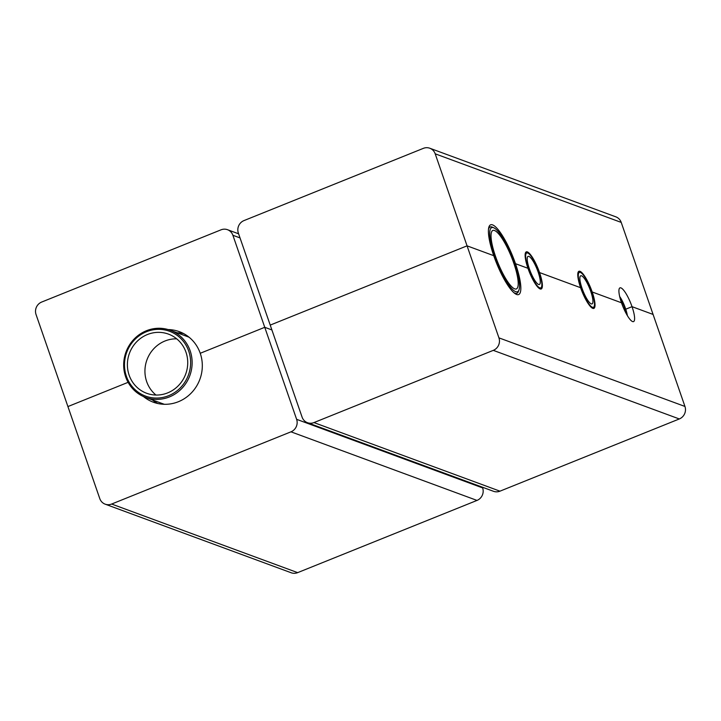 <?xml version="1.0" encoding="UTF-8"?>
<svg xmlns="http://www.w3.org/2000/svg" width="721" height="721" viewBox="0 0 721 721"><rect width="100%" height="100%" fill="white"/><g stroke="black" fill="none" stroke-linecap="round" stroke-linejoin="round"><path stroke-width="1.08" d="M619.654 296.457A14.546 3.398 -111.9 0 1 627.369 315.618M620.186 298.575A12.122 2.83 -111.9 0 1 626.288 313.716M593.266 308.471A20.008 4.677 68.1 0 0 593.599 307.876L594.194 306.371A18.791 4.389 -111.9 0 1 592.419 307.236A18.791 4.389 -111.9 0 1 580.856 287.544A18.791 4.389 -111.9 0 1 580.558 272.529A18.791 4.389 -111.9 0 1 590.472 288.202A18.791 4.389 -111.9 0 1 594.194 306.371M580.558 272.529L579.089 271.853A20.008 4.677 68.1 0 0 578.44 271.655M591.256 303.874A15.159 3.542 -111.9 0 1 582.541 289.698A15.159 3.542 -111.9 0 1 580.738 275.782A15.159 3.542 -111.9 0 1 589.679 288.517A15.159 3.542 -111.9 0 1 592.058 303.901A15.159 3.542 -111.9 0 1 591.256 303.874M540.615 289.058A20.008 4.677 68.1 0 0 540.948 288.463L541.543 286.958A18.791 4.389 -111.9 0 1 539.777 287.823A18.791 4.389 -111.9 0 1 528.205 268.131A18.791 4.389 -111.9 0 1 527.916 253.116A18.791 4.389 -111.9 0 1 537.821 268.789A18.791 4.389 -111.9 0 1 541.543 286.958M527.916 253.116L526.447 252.44A20.008 4.677 68.1 0 0 525.789 252.242M538.605 284.462A15.159 3.542 -111.9 0 1 529.89 270.285A15.159 3.542 -111.9 0 1 528.087 256.37A15.159 3.542 -111.9 0 1 537.037 269.104A15.159 3.542 -111.9 0 1 539.407 284.489A15.159 3.542 -111.9 0 1 538.605 284.462M513.947 292.726A35.771 8.364 68.1 0 0 514.992 293.231A35.771 8.364 68.1 0 0 516.885 293.312A35.771 8.364 68.1 0 0 518.354 291.581L518.949 290.076A34.554 8.075 -111.9 0 1 515.695 291.672A34.554 8.075 -111.9 0 1 494.426 255.459A34.554 8.075 -111.9 0 1 493.894 227.845A34.554 8.075 -111.9 0 1 512.108 256.676A34.554 8.075 -111.9 0 1 518.949 290.076M493.894 227.845L492.416 227.169A35.771 8.364 68.1 0 0 490.163 226.953A35.771 8.364 68.1 0 0 488.459 229.404M514.722 288.869A31.526 7.372 -111.9 0 1 496.598 259.38A31.526 7.372 -111.9 0 1 492.84 230.45A31.526 7.372 -111.9 0 1 511.45 256.937A31.526 7.372 -111.9 0 1 516.389 288.932A31.526 7.372 -111.9 0 1 514.722 288.869M176.699 338.834A31.526 29.985 -69.8 0 0 165.01 340.988A31.526 29.985 -69.8 0 0 145.381 365.79A31.526 29.985 -69.8 0 0 155.97 395.036M170.282 330.272A35.771 34.022 -69.8 0 0 146.444 330.723A35.771 34.022 -69.8 0 0 123.679 364.475A35.771 34.022 -69.8 0 0 145.534 397.388A35.771 34.022 -69.8 0 0 189.83 375.596A35.771 34.022 -69.8 0 0 170.282 330.272L187.487 336.608A35.771 34.022 110.2 0 1 189.136 337.275M164.424 404.301A35.771 34.022 110.2 0 1 162.739 403.733L145.534 397.388M147.454 334.517A31.526 29.985 110.2 0 1 168.471 334.12A31.526 29.985 110.2 0 1 185.694 374.073A31.526 29.985 110.2 0 1 146.651 393.278A31.526 29.985 110.2 0 1 127.392 364.267A31.526 29.985 110.2 0 1 147.454 334.517M146.489 331.714A34.554 32.869 110.2 0 1 190.092 368.819A34.554 32.869 110.2 0 1 136.107 390.557A34.554 32.869 110.2 0 1 146.489 331.714M152.428 399.93A37.582 35.753 -69.8 0 0 157.827 403.517M168.164 329.569A37.582 35.753 -69.8 0 1 179.34 331.669A37.582 35.753 -69.8 0 1 200.24 353.281L264.751 327.307L271.898 329.939L264.751 327.307L232.892 235.28A9.697 9.229 110.2 0 0 227.494 229.702A9.697 9.229 110.2 0 0 221.032 229.828L41.692 302.045A9.697 9.229 110.2 0 0 36.05 314.545L67.918 406.563L128.113 382.328L67.918 406.563L99.777 498.59A9.697 9.229 -69.8 0 0 105.176 504.168A9.697 9.229 -69.8 0 0 111.638 504.042L290.978 431.825A9.697 9.229 -69.8 0 0 296.619 419.325L264.751 327.307L200.24 353.281A37.582 35.753 110.2 0 1 191.407 392.873A37.582 35.753 110.2 0 1 153.33 402.201A37.582 35.753 110.2 0 1 143.47 396.541M482.394 487.198L482.646 487.919A9.697 9.229 110.2 0 1 477.005 500.419L297.665 572.636A9.697 9.229 110.2 0 1 291.194 572.762L105.176 504.168M435.196 153.816L467.064 245.843L270.222 325.099L238.354 233.081A9.697 9.229 110.2 0 1 243.995 220.581L423.335 148.364A9.697 9.229 110.2 0 1 429.806 148.238A9.697 9.229 110.2 0 1 435.196 153.816L621.223 222.41L653.082 314.437L632.029 306.668L625.747 309.201L632.029 306.668A18.187 4.254 68.1 0 0 619.97 287.859A18.187 4.254 68.1 0 0 621.493 302.784L592.184 291.978A20.008 4.677 68.1 0 0 578.927 271.285A20.008 4.677 68.1 0 0 580.603 287.706L539.542 272.565A20.008 4.677 68.1 0 0 526.276 251.872A20.008 4.677 68.1 0 0 527.961 268.293L515.497 263.697L514.821 263.976L515.497 263.697A37.582 8.787 -111.9 0 1 518.66 294.556A37.582 8.787 -111.9 0 1 493.741 255.676L467.064 245.843L270.222 325.099L302.09 417.126A9.697 9.229 -69.8 0 0 307.479 422.704A9.697 9.229 -69.8 0 0 313.95 422.578L493.29 350.361A9.697 9.229 -69.8 0 0 498.932 337.861L467.064 245.843L493.741 255.676A37.582 8.787 68.1 0 1 490.577 224.826A37.582 8.787 68.1 0 1 515.497 263.697L527.961 268.293A20.008 4.677 -111.9 0 0 541.219 288.986A20.008 4.677 -111.9 0 0 539.542 272.565L580.603 287.706A20.008 4.677 -111.9 0 0 593.87 308.399A20.008 4.677 -111.9 0 0 592.184 291.978L621.493 302.784A18.187 4.254 -111.9 0 0 633.552 321.602A18.187 4.254 -111.9 0 0 632.029 306.668L653.082 314.437L684.95 406.455A9.697 9.229 110.2 0 1 679.308 418.955L499.968 491.172A9.697 9.229 110.2 0 1 493.506 491.298L307.479 422.704M177.177 332.814A37.582 35.753 110.2 0 1 183.612 333.589M621.223 222.41A9.697 9.229 -69.8 0 0 615.824 216.832L429.806 148.238M296.619 419.325L482.646 487.919M290.978 431.825L477.005 500.419M111.638 504.042L297.665 572.636M498.932 337.861L684.95 406.455M493.29 350.361L679.308 418.955M313.95 422.578L499.968 491.172M232.892 235.28L240.03 237.912M515.47 293.88L516.885 293.312M488.757 227.521L490.163 226.953M227.494 229.702L238.606 233.802"/></g></svg>
